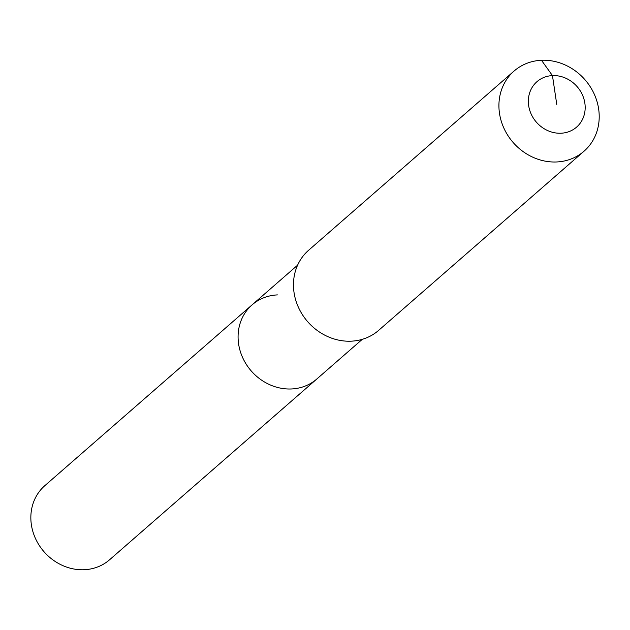 <?xml version="1.0" encoding="UTF-8"?>
<svg xmlns="http://www.w3.org/2000/svg" width="630" height="630" viewBox="0 0 630 630"><rect width="100%" height="100%" fill="white"/><g stroke="black" fill="none" stroke-linecap="round" stroke-linejoin="round"><path stroke-width="0.94" d="M362.297 339.326L109.573 559.779A49.211 44.116 -131.1 0 1 84.255 569.725A49.211 44.116 -131.1 0 1 35.705 539.004A49.211 44.116 -131.1 0 1 44.88 485.612L252.11 304.849A49.211 44.116 -131.1 0 1 277.428 294.903M316.803 379.016A49.211 44.116 -131.1 0 1 291.485 388.962A49.211 44.116 -131.1 0 1 242.936 358.242A49.211 44.116 -131.1 0 1 252.11 304.849A49.211 44.116 -131.1 0 0 242.936 358.242A49.211 44.116 -131.1 0 0 291.485 388.962A49.211 44.116 -131.1 0 0 316.803 379.016M584.034 151.208L378.575 330.427A53.196 47.691 -131.1 0 1 351.209 341.176A53.196 47.691 -131.1 0 1 298.722 307.968A53.196 47.691 -131.1 0 1 308.637 250.244L514.096 71.032A53.196 47.691 -131.1 0 1 541.469 60.275A53.196 47.691 -131.1 0 1 593.956 93.484A53.196 47.691 -131.1 0 1 584.034 151.208A53.196 47.691 -131.1 0 1 556.66 161.965A53.196 47.691 -131.1 0 1 504.173 128.756A53.196 47.691 -131.1 0 1 514.096 71.032M556.762 104.407L552.455 75.6A30.145 27.027 -131.1 0 1 584.853 103.139A30.145 27.027 -131.1 0 1 561.07 133.221A30.145 27.027 -131.1 0 1 528.672 105.675A30.145 27.027 -131.1 0 1 552.455 75.6L541.469 60.275M297.604 265.159L252.11 304.849"/></g></svg>
